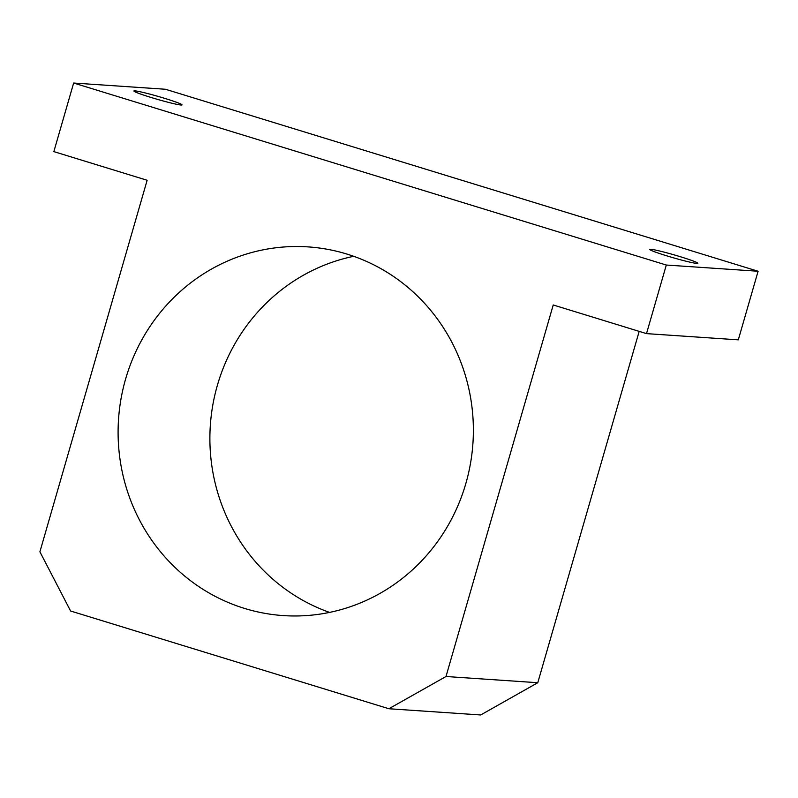 <?xml version="1.0" encoding="UTF-8"?>
<svg xmlns="http://www.w3.org/2000/svg" width="798" height="798" viewBox="0 0 798 798"><rect width="100%" height="100%" fill="white"/><g stroke="black" fill="none" stroke-linecap="round" stroke-linejoin="round"><path stroke-width="1.2" d="M445.992 676.505L553.223 304.976L646.51 333.624L666.31 265.036L73.645 83.032L53.845 151.62L147.141 180.268L39.9 551.797L70.603 611.009L388.885 708.744L445.992 676.505L537.772 682.719L639.188 331.37M388.885 708.744L480.675 714.968L537.772 682.719M73.645 83.032L165.435 89.256L758.1 271.25L738.3 339.848L646.51 333.624M666.31 265.036L758.1 271.25M164.837 98.403A25.037 1.516 -163.9 0 1 182.004 104.877A25.037 1.516 -163.9 0 1 157.535 99.391A25.037 1.516 -163.9 0 1 133.904 90.992A25.037 1.516 -163.9 0 1 164.837 98.403M680.674 256.816A25.037 1.516 -163.9 0 1 697.841 263.29A25.037 1.516 -163.9 0 1 673.372 257.804A25.037 1.516 -163.9 0 1 649.742 249.405A25.037 1.516 -163.9 0 1 680.674 256.816M465.852 483.488A184.767 177.605 -86.1 0 0 308.228 246.901A184.767 177.605 -86.1 0 0 118.533 419.239A184.767 177.605 -86.1 0 0 283.24 615.587A184.767 177.605 -86.1 0 0 465.852 483.488M353.694 256.308A184.767 177.605 -86.1 0 0 210.323 425.454A184.767 177.605 -86.1 0 0 329.564 612.405"/></g></svg>
